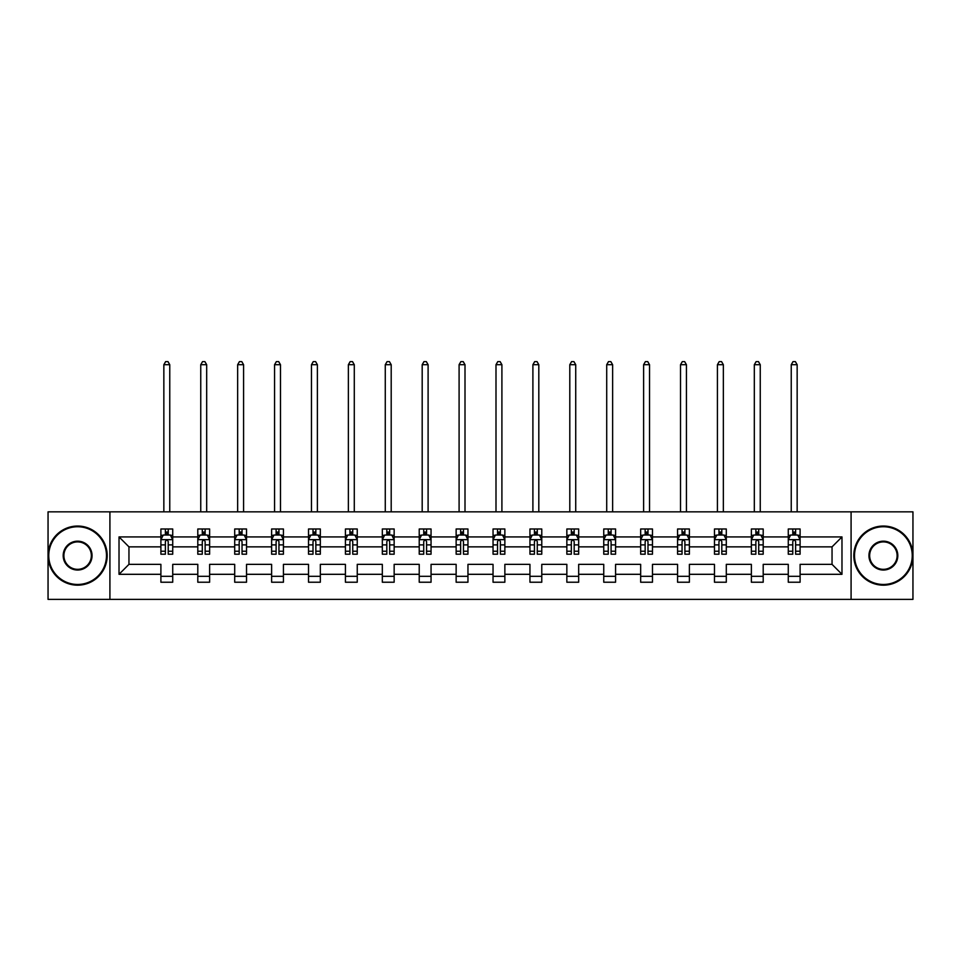 <?xml version="1.0" encoding="UTF-8"?>
<svg xmlns="http://www.w3.org/2000/svg" width="961" height="961" viewBox="0 0 961 961"><rect width="100%" height="100%" fill="white"/><g stroke="black" fill="none" stroke-linecap="round" stroke-linejoin="round"><path stroke-width="1.44" d="M851.086 511.841L48.05 511.841L48.05 599.376L912.95 599.376L912.95 511.841L851.086 511.841L851.086 599.376M800.105 574.306L800.105 564.359L832.046 564.359L841.98 574.306L800.105 574.306L800.105 582.222L788.272 582.222L788.272 574.306L763.202 574.306L763.202 582.222L751.37 582.222L751.37 574.306L726.3 574.306L726.3 582.222L714.467 582.222L714.467 574.306L689.385 574.306L689.385 582.222L677.565 582.222L677.565 574.306L652.483 574.306L652.483 582.222L640.663 582.222L640.663 574.306L615.581 574.306L615.581 582.222L603.748 582.222L603.748 574.306L578.678 574.306L578.678 582.222L566.846 582.222L566.846 574.306L541.776 574.306L541.776 582.222L529.943 582.222L529.943 574.306L504.861 574.306L504.861 582.222L493.041 582.222L493.041 574.306L467.959 574.306L467.959 582.222L456.139 582.222L456.139 574.306L431.057 574.306L431.057 582.222L419.224 582.222L419.224 574.306L394.154 574.306L394.154 582.222L382.322 582.222L382.322 574.306L357.252 574.306L357.252 582.222L345.419 582.222L345.419 574.306L320.337 574.306L320.337 582.222L308.517 582.222L308.517 574.306L283.435 574.306L283.435 582.222L271.615 582.222L271.615 574.306L246.533 574.306L246.533 582.222L234.7 582.222L234.7 574.306L209.63 574.306L209.63 582.222L197.798 582.222L197.798 574.306L172.728 574.306L172.728 582.222L160.895 582.222L160.895 574.306L119.02 574.306L119.02 536.923L160.895 536.923L160.895 528.994L172.728 528.994L172.728 536.923L197.798 536.923L197.798 528.994L209.63 528.994L209.63 536.923L234.7 536.923L234.7 528.994L246.533 528.994L246.533 536.923L271.615 536.923L271.615 528.994L283.435 528.994L283.435 536.923L308.517 536.923L308.517 528.994L320.337 528.994L320.337 536.923L345.419 536.923L345.419 528.994L357.252 528.994L357.252 536.923L382.322 536.923L382.322 528.994L394.154 528.994L394.154 536.923L419.224 536.923L419.224 528.994L431.057 528.994L431.057 536.923L456.139 536.923L456.139 528.994L467.959 528.994L467.959 536.923L493.041 536.923L493.041 528.994L504.861 528.994L504.861 536.923L529.943 536.923L529.943 528.994L541.776 528.994L541.776 536.923L566.846 536.923L566.846 528.994L578.678 528.994L578.678 536.923L603.748 536.923L603.748 528.994L615.581 528.994L615.581 536.923L640.663 536.923L640.663 528.994L652.483 528.994L652.483 536.923L677.565 536.923L677.565 528.994L689.385 528.994L689.385 536.923L714.467 536.923L714.467 528.994L726.3 528.994L726.3 536.923L751.37 536.923L751.37 528.994L763.202 528.994L763.202 536.923L788.272 536.923L788.272 528.994L800.105 528.994L800.105 536.923L841.98 536.923L841.98 574.306M109.914 599.376L109.914 511.841M788.272 536.923L788.272 546.857L763.202 546.857L763.202 536.923M763.202 574.306L763.202 564.359L788.272 564.359L788.272 574.306M751.37 536.923L751.37 546.857L726.3 546.857L726.3 536.923M726.3 574.306L726.3 564.359L751.37 564.359L751.37 574.306M714.467 536.923L714.467 546.857L689.385 546.857L689.385 536.923M689.385 574.306L689.385 564.359L714.467 564.359L714.467 574.306M677.565 536.923L677.565 546.857L652.483 546.857L652.483 536.923M652.483 574.306L652.483 564.359L677.565 564.359L677.565 574.306M640.663 536.923L640.663 546.857L615.581 546.857L615.581 536.923M615.581 574.306L615.581 564.359L640.663 564.359L640.663 574.306M603.748 536.923L603.748 546.857L578.678 546.857L578.678 536.923M578.678 574.306L578.678 564.359L603.748 564.359L603.748 574.306M566.846 536.923L566.846 546.857L541.776 546.857L541.776 536.923M541.776 574.306L541.776 564.359L566.846 564.359L566.846 574.306M529.943 536.923L529.943 546.857L504.861 546.857L504.861 536.923M504.861 574.306L504.861 564.359L529.943 564.359L529.943 574.306M493.041 536.923L493.041 546.857L467.959 546.857L467.959 536.923M467.959 574.306L467.959 564.359L493.041 564.359L493.041 574.306M456.139 536.923L456.139 546.857L431.057 546.857L431.057 536.923M431.057 574.306L431.057 564.359L456.139 564.359L456.139 574.306M419.224 536.923L419.224 546.857L394.154 546.857L394.154 536.923M394.154 574.306L394.154 564.359L419.224 564.359L419.224 574.306M382.322 536.923L382.322 546.857L357.252 546.857L357.252 536.923M357.252 574.306L357.252 564.359L382.322 564.359L382.322 574.306M345.419 536.923L345.419 546.857L320.337 546.857L320.337 536.923M320.337 574.306L320.337 564.359L345.419 564.359L345.419 574.306M308.517 536.923L308.517 546.857L283.435 546.857L283.435 536.923M283.435 574.306L283.435 564.359L308.517 564.359L308.517 574.306M271.615 536.923L271.615 546.857L246.533 546.857L246.533 536.923M246.533 574.306L246.533 564.359L271.615 564.359L271.615 574.306M234.7 536.923L234.7 546.857L209.63 546.857L209.63 536.923M209.63 574.306L209.63 564.359L234.7 564.359L234.7 574.306M197.798 536.923L197.798 546.857L172.728 546.857L172.728 536.923M172.728 574.306L172.728 564.359L197.798 564.359L197.798 574.306M160.895 536.923L160.895 546.857L128.954 546.857L128.954 564.359L160.895 564.359L160.895 574.306M119.02 536.923L128.954 546.857M832.046 564.359L832.046 546.857L800.105 546.857L800.105 536.923M792.777 534.917L795.612 534.917M755.863 534.917L758.709 534.917M718.96 534.917L721.807 534.917M682.058 534.917L684.893 534.917M645.155 534.917L647.99 534.917M608.253 534.917L611.088 534.917M571.339 534.917L574.185 534.917M534.436 534.917L537.271 534.917M497.534 534.917L500.369 534.917M460.631 534.917L463.466 534.917M423.729 534.917L426.564 534.917M386.815 534.917L389.661 534.917M349.912 534.917L352.747 534.917M313.01 534.917L315.845 534.917M276.107 534.917L278.942 534.917M239.193 534.917L242.04 534.917M202.291 534.917L205.137 534.917M165.388 534.917L168.223 534.917M160.895 576.312L172.728 576.312M197.798 576.312L209.63 576.312M234.7 576.312L246.533 576.312M271.615 576.312L283.435 576.312M308.517 576.312L320.337 576.312M345.419 576.312L357.252 576.312M382.322 576.312L394.154 576.312M419.224 576.312L431.057 576.312M456.139 576.312L467.959 576.312M493.041 576.312L504.861 576.312M529.943 576.312L541.776 576.312M566.846 576.312L578.678 576.312M603.748 576.312L615.581 576.312M640.663 576.312L652.483 576.312M677.565 576.312L689.385 576.312M714.467 576.312L726.3 576.312M751.37 576.312L763.202 576.312M788.272 576.312L800.105 576.312M128.954 564.359L119.02 574.306M841.98 536.923L832.046 546.857M168.223 532.07L165.388 532.07M163.118 535.313L160.895 535.313L160.895 528.994L165.388 528.994L165.388 535.025M160.895 551.23L160.895 554.197L165.388 554.197L165.388 551.23L160.895 551.23L160.895 546.857M172.728 546.857L172.728 554.197L168.223 554.197L168.223 541.536C167.286 539.71 166.337 539.71 165.388 541.536L165.388 551.23M170.493 535.313L172.728 535.313L172.728 528.994L168.223 528.994L168.223 535.025M172.728 539.758L170.361 535.025L163.262 535.025L160.895 539.758M169.761 511.841L169.761 364.7L163.851 364.7L163.851 511.841M163.851 364.7L165.628 361.624L167.995 361.624L169.761 364.7M77.625 526.748A28.866 28.866 0 0 0 48.759 555.614A28.866 28.866 0 0 0 77.625 584.468A28.866 28.866 0 0 0 106.479 555.614A28.866 28.866 0 0 0 77.625 526.748M77.625 585.177A29.575 29.575 0 0 1 48.05 555.614A29.575 29.575 0 0 1 77.625 526.039A29.575 29.575 0 0 1 107.188 555.614A29.575 29.575 0 0 1 77.625 585.177M77.625 541.175A14.427 14.427 0 0 1 92.052 555.614A14.427 14.427 0 0 1 77.625 570.041A14.427 14.427 0 0 1 63.186 555.614A14.427 14.427 0 0 1 77.625 541.175M77.625 569.332A13.718 13.718 0 0 0 91.343 555.614A13.718 13.718 0 0 0 77.625 541.896A13.718 13.718 0 0 0 63.894 555.614A13.718 13.718 0 0 0 77.625 569.332M883.375 526.748A28.866 28.866 0 0 0 854.521 555.614A28.866 28.866 0 0 0 883.375 584.468A28.866 28.866 0 0 0 912.241 555.614A28.866 28.866 0 0 0 883.375 526.748M883.375 585.177A29.575 29.575 0 0 1 853.812 555.614A29.575 29.575 0 0 1 883.375 526.039A29.575 29.575 0 0 1 912.95 555.614A29.575 29.575 0 0 1 883.375 585.177M883.375 541.175A14.427 14.427 0 0 1 897.814 555.614A14.427 14.427 0 0 1 883.375 570.041A14.427 14.427 0 0 1 868.948 555.614A14.427 14.427 0 0 1 883.375 541.175M883.375 569.332A13.718 13.718 0 0 0 897.106 555.614A13.718 13.718 0 0 0 883.375 541.896A13.718 13.718 0 0 0 869.657 555.614A13.718 13.718 0 0 0 883.375 569.332M205.137 532.07L202.291 532.07M200.02 535.313L197.798 535.313L197.798 528.994L202.291 528.994L202.291 535.025M197.798 551.23L197.798 554.197L202.291 554.197L202.291 551.23L197.798 551.23L197.798 546.857M209.63 546.857L209.63 554.197L205.137 554.197L205.137 541.536C204.188 539.71 203.239 539.71 202.291 541.536L202.291 551.23M207.408 535.313L209.63 535.313L209.63 528.994L205.137 528.994L205.137 535.025M209.63 539.758L207.264 535.025L200.164 535.025L197.798 539.758M206.675 511.841L206.675 364.7L200.753 364.7L200.753 511.841M200.753 364.7L202.531 361.624L204.897 361.624L206.675 364.7M242.04 532.07L239.193 532.07M236.923 535.313L234.7 535.313L234.7 528.994L239.193 528.994L239.193 535.025M234.7 551.23L234.7 554.197L239.193 554.197L239.193 551.23L234.7 551.23L234.7 546.857M246.533 546.857L246.533 554.197L242.04 554.197L242.04 541.536C241.091 539.71 240.142 539.71 239.193 541.536L239.193 551.23M244.31 535.313L246.533 535.313L246.533 528.994L242.04 528.994L242.04 535.025M246.533 539.758L244.166 535.025L237.067 535.025L234.7 539.758M243.577 511.841L243.577 364.7L237.655 364.7L237.655 511.841M237.655 364.7L239.433 361.624L241.8 361.624L243.577 364.7M278.942 532.07L276.107 532.07M273.837 535.313L271.615 535.313L271.615 528.994L276.107 528.994L276.107 535.025M271.615 551.23L271.615 554.197L276.107 554.197L276.107 551.23L271.615 551.23L271.615 546.857M283.435 546.857L283.435 554.197L278.942 554.197L278.942 541.536C277.993 539.71 277.056 539.71 276.107 541.536L276.107 551.23M281.213 535.313L283.435 535.313L283.435 528.994L278.942 528.994L278.942 535.025M283.435 539.758L281.068 535.025L273.969 535.025L271.615 539.758M280.48 511.841L280.48 364.7L274.57 364.7L274.57 511.841M274.57 364.7L276.336 361.624L278.702 361.624L280.48 364.7M315.845 532.07L313.01 532.07M310.739 535.313L308.517 535.313L308.517 528.994L313.01 528.994L313.01 535.025M308.517 551.23L308.517 554.197L313.01 554.197L313.01 551.23L308.517 551.23L308.517 546.857M320.337 546.857L320.337 554.197L315.845 554.197L315.845 541.536C314.908 539.71 313.959 539.71 313.01 541.536L313.01 551.23M318.115 535.313L320.337 535.313L320.337 528.994L315.845 528.994L315.845 535.025M320.337 539.758L317.971 535.025L310.883 535.025L308.517 539.758M317.382 511.841L317.382 364.7L311.472 364.7L311.472 511.841M311.472 364.7L313.25 361.624L315.616 361.624L317.382 364.7M352.747 532.07L349.912 532.07M347.642 535.313L345.419 535.313L345.419 528.994L349.912 528.994L349.912 535.025M345.419 551.23L345.419 554.197L349.912 554.197L349.912 551.23L345.419 551.23L345.419 546.857M357.252 546.857L357.252 554.197L352.747 554.197L352.747 541.536C351.81 539.71 350.861 539.71 349.912 541.536L349.912 551.23M355.017 535.313L357.252 535.313L357.252 528.994L352.747 528.994L352.747 535.025M357.252 539.758L354.885 535.025L347.786 535.025L345.419 539.758M354.285 511.841L354.285 364.7L348.375 364.7L348.375 511.841M348.375 364.7L350.152 361.624L352.519 361.624L354.285 364.7M389.661 532.07L386.815 532.07M384.544 535.313L382.322 535.313L382.322 528.994L386.815 528.994L386.815 535.025M382.322 551.23L382.322 554.197L386.815 554.197L386.815 551.23L382.322 551.23L382.322 546.857M394.154 546.857L394.154 554.197L389.661 554.197L389.661 541.536C388.712 539.71 387.763 539.71 386.815 541.536L386.815 551.23M391.932 535.313L394.154 535.313L394.154 528.994L389.661 528.994L389.661 535.025M394.154 539.758L391.788 535.025L384.688 535.025L382.322 539.758M391.199 511.841L391.199 364.7L385.277 364.7L385.277 511.841M385.277 364.7L387.055 361.624L389.421 361.624L391.199 364.7M426.564 532.07L423.729 532.07M421.447 535.313L419.224 535.313L419.224 528.994L423.729 528.994L423.729 535.025M419.224 551.23L419.224 554.197L423.729 554.197L423.729 551.23L419.224 551.23L419.224 546.857M431.057 546.857L431.057 554.197L426.564 554.197L426.564 541.536C425.615 539.71 424.666 539.71 423.729 541.536L423.729 551.23M428.834 535.313L431.057 535.313L431.057 528.994L426.564 528.994L426.564 535.025M431.057 539.758L428.69 535.025L421.591 535.025L419.224 539.758M428.101 511.841L428.101 364.7L422.191 364.7L422.191 511.841M422.191 364.7L423.957 361.624L426.324 361.624L428.101 364.7M463.466 532.07L460.631 532.07M458.361 535.313L456.139 535.313L456.139 528.994L460.631 528.994L460.631 535.025M456.139 551.23L456.139 554.197L460.631 554.197L460.631 551.23L456.139 551.23L456.139 546.857M467.959 546.857L467.959 554.197L463.466 554.197L463.466 541.536C462.517 539.71 461.58 539.71 460.631 541.536L460.631 551.23M465.737 535.313L467.959 535.313L467.959 528.994L463.466 528.994L463.466 535.025M467.959 539.758L465.592 535.025L458.493 535.025L456.139 539.758M465.004 511.841L465.004 364.7L459.094 364.7L459.094 511.841M459.094 364.7L460.86 361.624L463.226 361.624L465.004 364.7M500.369 532.07L497.534 532.07M495.263 535.313L493.041 535.313L493.041 528.994L497.534 528.994L497.534 535.025M493.041 551.23L493.041 554.197L497.534 554.197L497.534 551.23L493.041 551.23L493.041 546.857M504.861 546.857L504.861 554.197L500.369 554.197L500.369 541.536C499.432 539.71 498.483 539.71 497.534 541.536L497.534 551.23M502.639 535.313L504.861 535.313L504.861 528.994L500.369 528.994L500.369 535.025M504.861 539.758L502.507 535.025L495.408 535.025L493.041 539.758M501.906 511.841L501.906 364.7L495.996 364.7L495.996 511.841M495.996 364.7L497.774 361.624L500.14 361.624L501.906 364.7M537.271 532.07L534.436 532.07M532.166 535.313L529.943 535.313L529.943 528.994L534.436 528.994L534.436 535.025M529.943 551.23L529.943 554.197L534.436 554.197L534.436 551.23L529.943 551.23L529.943 546.857M541.776 546.857L541.776 554.197L537.271 554.197L537.271 541.536C536.334 539.71 535.385 539.71 534.436 541.536L534.436 551.23M539.553 535.313L541.776 535.313L541.776 528.994L537.271 528.994L537.271 535.025M541.776 539.758L539.409 535.025L532.31 535.025L529.943 539.758M538.809 511.841L538.809 364.7L532.899 364.7L532.899 511.841M532.899 364.7L534.676 361.624L537.043 361.624L538.809 364.7M574.185 532.07L571.339 532.07M569.068 535.313L566.846 535.313L566.846 528.994L571.339 528.994L571.339 535.025M566.846 551.23L566.846 554.197L571.339 554.197L571.339 551.23L566.846 551.23L566.846 546.857M578.678 546.857L578.678 554.197L574.185 554.197L574.185 541.536C573.236 539.71 572.288 539.71 571.339 541.536L571.339 551.23M576.456 535.313L578.678 535.313L578.678 528.994L574.185 528.994L574.185 535.025M578.678 539.758L576.312 535.025L569.212 535.025L566.846 539.758M575.723 511.841L575.723 364.7L569.801 364.7L569.801 511.841M569.801 364.7L571.579 361.624L573.945 361.624L575.723 364.7M611.088 532.07L608.253 532.07M605.983 535.313L603.748 535.313L603.748 528.994L608.253 528.994L608.253 535.025M603.748 551.23L603.748 554.197L608.253 554.197L608.253 551.23L603.748 551.23L603.748 546.857M615.581 546.857L615.581 554.197L611.088 554.197L611.088 541.536C610.139 539.71 609.19 539.71 608.253 541.536L608.253 551.23M613.358 535.313L615.581 535.313L615.581 528.994L611.088 528.994L611.088 535.025M615.581 539.758L613.214 535.025L606.115 535.025L603.748 539.758M612.625 511.841L612.625 364.7L606.715 364.7L606.715 511.841M606.715 364.7L608.481 361.624L610.848 361.624L612.625 364.7M647.99 532.07L645.155 532.07M642.885 535.313L640.663 535.313L640.663 528.994L645.155 528.994L645.155 535.025M640.663 551.23L640.663 554.197L645.155 554.197L645.155 551.23L640.663 551.23L640.663 546.857M652.483 546.857L652.483 554.197L647.99 554.197L647.99 541.536C647.041 539.71 646.104 539.71 645.155 541.536L645.155 551.23M650.261 535.313L652.483 535.313L652.483 528.994L647.99 528.994L647.99 535.025M652.483 539.758L650.116 535.025L643.029 535.025L640.663 539.758M649.528 511.841L649.528 364.7L643.618 364.7L643.618 511.841M643.618 364.7L645.384 361.624L647.75 361.624L649.528 364.7M684.893 532.07L682.058 532.07M679.787 535.313L677.565 535.313L677.565 528.994L682.058 528.994L682.058 535.025M677.565 551.23L677.565 554.197L682.058 554.197L682.058 551.23L677.565 551.23L677.565 546.857M689.385 546.857L689.385 554.197L684.893 554.197L684.893 541.536C683.956 539.71 683.007 539.71 682.058 541.536L682.058 551.23M687.163 535.313L689.385 535.313L689.385 528.994L684.893 528.994L684.893 535.025M689.385 539.758L687.031 535.025L679.932 535.025L677.565 539.758M686.43 511.841L686.43 364.7L680.52 364.7L680.52 511.841M680.52 364.7L682.298 361.624L684.664 361.624L686.43 364.7M721.807 532.07L718.96 532.07M716.69 535.313L714.467 535.313L714.467 528.994L718.96 528.994L718.96 535.025M714.467 551.23L714.467 554.197L718.96 554.197L718.96 551.23L714.467 551.23L714.467 546.857M726.3 546.857L726.3 554.197L721.807 554.197L721.807 541.536C720.858 539.71 719.909 539.71 718.96 541.536L718.96 551.23M724.077 535.313L726.3 535.313L726.3 528.994L721.807 528.994L721.807 535.025M726.3 539.758L723.933 535.025L716.834 535.025L714.467 539.758M723.345 511.841L723.345 364.7L717.423 364.7L717.423 511.841M717.423 364.7L719.2 361.624L721.567 361.624L723.345 364.7M758.709 532.07L755.863 532.07M753.592 535.313L751.37 535.313L751.37 528.994L755.863 528.994L755.863 535.025M751.37 551.23L751.37 554.197L755.863 554.197L755.863 551.23L751.37 551.23L751.37 546.857M763.202 546.857L763.202 554.197L758.709 554.197L758.709 541.536C757.761 539.71 756.812 539.71 755.863 541.536L755.863 551.23M760.98 535.313L763.202 535.313L763.202 528.994L758.709 528.994L758.709 535.025M763.202 539.758L760.836 535.025L753.736 535.025L751.37 539.758M760.247 511.841L760.247 364.7L754.325 364.7L754.325 511.841M754.325 364.7L756.103 361.624L758.469 361.624L760.247 364.7M795.612 532.07L792.777 532.07M790.507 535.313L788.272 535.313L788.272 528.994L792.777 528.994L792.777 535.025M788.272 551.23L788.272 554.197L792.777 554.197L792.777 551.23L788.272 551.23L788.272 546.857M800.105 546.857L800.105 554.197L795.612 554.197L795.612 541.536C794.663 539.71 793.726 539.71 792.777 541.536L792.777 551.23M797.882 535.313L800.105 535.313L800.105 528.994L795.612 528.994L795.612 535.025M800.105 539.758L797.738 535.025L790.639 535.025L788.272 539.758M797.149 511.841L797.149 364.7L791.239 364.7L791.239 511.841M791.239 364.7L793.005 361.624L795.372 361.624L797.149 364.7M172.668 539.638L160.955 539.638M172.728 551.23L168.223 551.23M165.388 544.887L160.895 544.887M172.728 544.887L168.223 544.887M168.223 533.583L165.388 533.583M209.57 539.638L197.858 539.638M209.63 551.23L205.137 551.23M202.291 544.887L197.798 544.887M209.63 544.887L205.137 544.887M205.137 533.583L202.291 533.583M246.472 539.638L234.76 539.638M246.533 551.23L242.04 551.23M239.193 544.887L234.7 544.887M246.533 544.887L242.04 544.887M242.04 533.583L239.193 533.583M283.375 539.638L271.663 539.638M283.435 551.23L278.942 551.23M276.107 544.887L271.615 544.887M283.435 544.887L278.942 544.887M278.942 533.583L276.107 533.583M320.277 539.638L308.577 539.638M320.337 551.23L315.845 551.23M313.01 544.887L308.517 544.887M320.337 544.887L315.845 544.887M315.845 533.583L313.01 533.583M357.192 539.638L345.48 539.638M357.252 551.23L352.747 551.23M349.912 544.887L345.419 544.887M357.252 544.887L352.747 544.887M352.747 533.583L349.912 533.583M394.094 539.638L382.382 539.638M394.154 551.23L389.661 551.23M386.815 544.887L382.322 544.887M394.154 544.887L389.661 544.887M389.661 533.583L386.815 533.583M430.996 539.638L419.284 539.638M431.057 551.23L426.564 551.23M423.729 544.887L419.224 544.887M431.057 544.887L426.564 544.887M426.564 533.583L423.729 533.583M467.899 539.638L456.187 539.638M467.959 551.23L463.466 551.23M460.631 544.887L456.139 544.887M467.959 544.887L463.466 544.887M463.466 533.583L460.631 533.583M504.813 539.638L493.101 539.638M504.861 551.23L500.369 551.23M497.534 544.887L493.041 544.887M504.861 544.887L500.369 544.887M500.369 533.583L497.534 533.583M541.716 539.638L530.004 539.638M541.776 551.23L537.271 551.23M534.436 544.887L529.943 544.887M541.776 544.887L537.271 544.887M537.271 533.583L534.436 533.583M578.618 539.638L566.906 539.638M578.678 551.23L574.185 551.23M571.339 544.887L566.846 544.887M578.678 544.887L574.185 544.887M574.185 533.583L571.339 533.583M615.52 539.638L603.808 539.638M615.581 551.23L611.088 551.23M608.253 544.887L603.748 544.887M615.581 544.887L611.088 544.887M611.088 533.583L608.253 533.583M652.423 539.638L640.723 539.638M652.483 551.23L647.99 551.23M645.155 544.887L640.663 544.887M652.483 544.887L647.99 544.887M647.99 533.583L645.155 533.583M689.337 539.638L677.625 539.638M689.385 551.23L684.893 551.23M682.058 544.887L677.565 544.887M689.385 544.887L684.893 544.887M684.893 533.583L682.058 533.583M726.24 539.638L714.528 539.638M726.3 551.23L721.807 551.23M718.96 544.887L714.467 544.887M726.3 544.887L721.807 544.887M721.807 533.583L718.96 533.583M763.142 539.638L751.43 539.638M763.202 551.23L758.709 551.23M755.863 544.887L751.37 544.887M763.202 544.887L758.709 544.887M758.709 533.583L755.863 533.583M800.045 539.638L788.332 539.638M800.105 551.23L795.612 551.23M792.777 544.887L788.272 544.887M800.105 544.887L795.612 544.887M795.612 533.583L792.777 533.583"/></g></svg>
